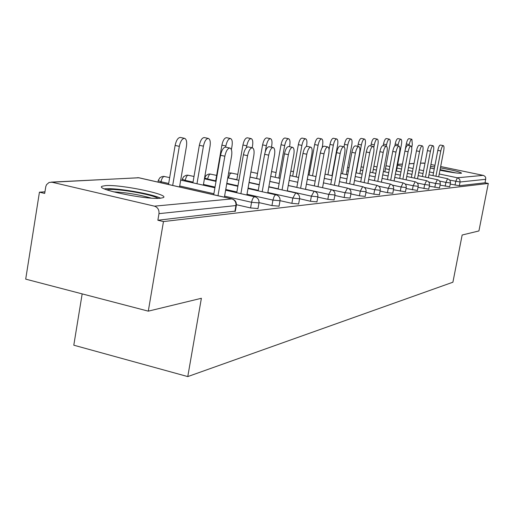 <?xml version="1.0" encoding="UTF-8"?>
<svg xmlns="http://www.w3.org/2000/svg" width="514" height="514" viewBox="0 0 514 514"><rect width="100%" height="100%" fill="white"/><g stroke="black" fill="none" stroke-linecap="round" stroke-linejoin="round"><path stroke-width="0.77" d="M430.263 167.924L434.246 168.952M439.952 170.224C450.341 172.293 457.37 173.314 461.026 173.289L461.553 173.173C460.583 172.029 453.534 170.256 440.408 167.86M105.691 185.612L102.357 186.184C93.439 188.927 146.053 199.914 160.323 198.237L163.131 197.672C170.911 194.761 120.976 184.32 105.691 185.612M82.169 293.886L73.798 345.196L187.771 376.589L452.905 282.212L462.157 235.014L478.919 230.947L488.3 183.447L163.465 221.573L148.295 311.156L25.7 279.134L39.437 192.178L44.692 193.425L45.81 186.498L46.588 184.61L49.1 182.444L51.946 182.219L154.438 206.159L231.833 198.912L138.645 177.748L51.946 182.219M44.943 191.831L39.437 192.178M235.341 211.119L157.869 220.249L163.465 221.573M234.904 211.427L235.932 205.561L158.98 213.651L157.869 220.249M158.98 213.651C159.276 209.821 157.759 207.328 154.438 206.159M420.516 163.124L424.982 163.259M430.918 164.493L434.94 165.328M440.671 166.517L483.597 175.46L485.094 176.488L485.756 177.812L485.107 182.778L488.3 183.447M187.771 376.589L201.385 298.281L148.295 311.156M434.626 166.954L430.539 166.465M449.731 186.768L440.055 185.13M485.107 182.778L459.343 185.727L450.251 184.102M428.747 189.158L418.004 187.327M405.443 191.812L393.454 189.762M379.396 194.774L373.845 194.183L365.936 192.454M350.111 198.108L344.129 197.498L334.884 195.461M316.939 201.873L310.45 201.263L299.591 198.7M279.038 206.172L271.964 205.561L259.037 202.632M257.996 208.555L250.581 207.945L236.427 204.713M298.64 203.949L291.868 203.338L280.027 200.672M334.061 199.933L327.829 199.316L317.813 197.093M365.197 196.393L359.44 195.789L350.889 193.913M392.792 193.251L387.427 192.66L380.097 191.073M417.407 190.45L406.066 188.516M439.509 187.931L429.319 186.203M224.406 197.183L231.576 156.057C232.212 151.521 231.673 148.854 229.951 148.058C227.734 148.193 226.031 150.917 224.849 156.217L220.551 155.286C221.727 149.985 223.436 147.274 225.665 147.139L229.951 148.058M213.708 194.748L220.551 155.286M217.987 195.725L224.849 156.217M179.322 146.355L175.12 145.443C176.283 140.206 178.043 137.54 180.414 137.444L184.597 138.343C182.245 138.439 180.485 141.112 179.322 146.355L172.691 185.438M179.527 186.987L186.46 146.297C187.057 141.813 186.434 139.159 184.597 138.343M175.12 145.443L168.508 184.487M106.739 189.82L108.807 189.557C119.242 188.632 152.703 194.607 158.023 198.34M160.638 198.211C152.073 193.849 116.723 187.79 105.357 188.754L104.284 188.85M151.103 198.096C138.825 194.581 126.264 192.499 113.427 191.844M456.002 172.948L440.074 169.62M434.291 168.714L432.19 168.444M433.874 168.868L434.253 168.913M440.042 169.781L454.273 172.723M246.861 194.979L253.82 155.517C254.443 151.135 253.961 148.565 252.361 147.807C250.305 147.948 248.705 150.563 247.568 155.671L243.398 154.772C244.529 149.677 246.135 147.055 248.211 146.92L252.361 147.807M236.748 192.705L243.398 154.772M240.893 193.637L247.568 155.671M267.755 192.949L274.515 155.016C275.131 150.775 274.694 148.295 273.21 147.569C271.289 147.711 269.786 150.242 268.693 155.157L264.646 154.29C265.738 149.381 267.248 146.856 269.182 146.715L273.21 147.569M258.176 190.81L264.646 154.29M262.198 191.709L268.693 155.157M287.249 191.067L293.815 154.547C294.426 150.441 294.04 148.045 292.652 147.345C290.86 147.499 289.44 149.94 288.386 154.675L284.454 153.84C285.508 149.111 286.934 146.67 288.733 146.522L292.652 147.345M278.151 189.049L284.454 153.84M282.064 189.917L288.386 154.675M305.483 189.319L311.869 154.11C312.467 150.133 312.12 147.807 310.822 147.139C309.145 147.293 307.802 149.658 306.781 154.232L302.964 153.423C303.98 148.854 305.335 146.49 307.019 146.342L310.822 147.139M296.829 187.411L302.964 153.423M300.626 188.246L306.781 154.232M322.567 187.687L328.78 153.699C329.371 149.837 329.063 147.589 327.848 146.946C326.274 147.1 324.996 149.388 324.013 153.814L320.299 153.031C321.282 148.61 322.567 146.329 324.148 146.175L327.848 146.946M314.317 185.882L320.299 153.031M318.012 186.691L324.013 153.814M203.422 146.169L199.342 145.289C200.466 140.251 202.124 137.675 204.321 137.572L208.382 138.439C206.198 138.542 204.546 141.119 203.422 146.169L196.971 183.742M203.326 185.175L210.059 146.111C210.65 141.774 210.091 139.217 208.382 138.439M199.342 145.289L192.911 182.83M225.852 145.989L221.894 145.141C222.967 140.283 224.534 137.803 226.578 137.694L230.523 138.529C228.486 138.639 226.931 141.125 225.852 145.989L225.652 147.139M231.384 149.658L232.032 145.937C232.617 141.742 232.116 139.268 230.523 138.529M221.894 145.141L215.623 181.301M246.771 145.822L242.929 145.006C243.964 140.322 245.441 137.919 247.356 137.803L251.185 138.613C249.284 138.729 247.812 141.132 246.771 145.822L246.45 147.659M252.201 147.769L252.547 145.777C253.126 141.71 252.676 139.32 251.185 138.613M242.929 145.006L236.819 179.874M266.336 145.668L262.596 144.877C263.598 140.354 264.999 138.028 266.785 137.906L270.518 138.69C268.738 138.812 267.344 141.138 266.336 145.668L265.25 151.803M271.469 147.197L271.745 145.629C272.317 141.684 271.906 139.371 270.518 138.69M262.596 144.877L256.64 178.544M284.672 145.526L281.029 144.755C282 140.38 283.33 138.131 285.007 138.003L288.637 138.761C286.966 138.889 285.643 141.144 284.672 145.526L278.845 178.101M289.53 146.689L289.748 145.488C290.314 141.658 289.941 139.416 288.637 138.761M281.029 144.755L275.221 177.311M338.61 186.164L344.663 153.313C345.247 149.561 344.965 147.383 343.827 146.766C342.35 146.92 341.135 149.144 340.184 153.423L336.567 152.664C337.525 148.385 338.739 146.175 340.223 146.021L343.827 146.766M330.733 184.449L336.567 152.664M334.331 185.233L340.184 153.423M301.885 145.391L298.345 144.646C299.283 140.412 300.542 138.227 302.123 138.099L305.657 138.831C304.082 138.96 302.83 141.151 301.885 145.391L296.199 176.919M306.472 146.381L306.659 145.353C307.218 141.633 306.884 139.461 305.657 138.831M298.345 144.646L292.672 176.154M353.709 184.738L359.607 152.954C360.179 149.304 359.928 147.19 358.856 146.599C357.468 146.753 356.311 148.906 355.386 153.05L351.872 152.317C352.79 148.173 353.953 146.027 355.347 145.873L358.856 146.599M346.179 183.106L351.872 152.317M349.681 183.864L355.386 153.05M318.082 145.263L314.632 144.543C315.545 140.438 316.74 138.317 318.23 138.182L321.674 138.896C320.19 139.031 318.995 141.151 318.082 145.263L312.531 175.807M322.117 147.775L322.58 145.224C323.126 141.613 322.824 139.5 321.674 138.896M314.632 144.543L309.087 175.062M367.934 183.395L373.691 152.607C374.256 149.066 374.031 147.004 373.016 146.439C371.706 146.593 370.607 148.687 369.707 152.703L366.283 151.99C367.176 147.974 368.281 145.886 369.598 145.732L373.016 146.439M360.725 181.84L366.283 151.99M364.137 182.579L369.707 152.703M333.348 145.141L329.982 144.44C330.868 140.457 332.012 138.401 333.413 138.266L336.773 138.96C335.379 139.095 334.235 141.157 333.348 145.141L327.926 174.766M331.986 175.647L337.595 145.109C338.135 141.588 337.859 139.538 336.773 138.96M329.982 144.44L329.05 149.555M381.375 182.136L386.984 152.285C387.543 148.835 387.344 146.837 386.387 146.284C385.147 146.445 384.093 148.475 383.226 152.375L379.885 151.688C380.752 147.788 381.806 145.758 383.052 145.597L386.387 146.284M374.455 180.652L379.885 151.688M377.784 181.365L383.226 152.375M347.766 145.025L344.476 144.344C345.337 140.483 346.43 138.478 347.76 138.343L351.03 139.018C349.713 139.153 348.627 141.157 347.766 145.025L342.459 173.783M346.301 174.612L351.775 144.993C352.308 141.568 352.058 139.577 351.03 139.018M344.476 144.344L344.02 146.843M394.077 180.954L399.558 151.983C400.104 148.623 399.924 146.676 399.025 146.143C397.855 146.304 396.847 148.276 395.998 152.067L392.741 151.392C393.583 147.608 394.591 145.635 395.774 145.475L399.025 146.143M387.434 179.534L392.741 151.392M390.685 180.228L395.998 152.067M361.393 144.922L358.187 144.261C359.023 140.502 360.07 138.555 361.323 138.414L364.522 139.069C363.276 139.21 362.229 141.164 361.393 144.922L356.208 172.858M359.845 173.636L365.191 144.89C365.717 141.556 365.493 139.615 364.522 139.069M358.187 144.261L357.795 146.374M406.111 179.836L411.463 151.694C412.003 148.417 411.842 146.522 410.994 146.008C409.883 146.169 408.913 148.09 408.097 151.771L404.91 151.116C405.732 147.434 406.702 145.513 407.814 145.359L410.994 146.008M399.725 178.474L404.91 151.116M402.899 179.148L408.097 151.771M374.301 144.82L371.172 144.171C371.982 140.521 372.984 138.626 374.173 138.484L377.302 139.121C376.113 139.262 375.117 141.164 374.301 144.82L373.8 147.531M372.676 172.717L377.899 144.787C378.42 141.536 378.22 139.647 377.302 139.121M371.172 144.171L370.832 145.982M417.529 178.776L422.759 151.418C423.285 148.225 423.15 146.374 422.341 145.88C421.287 146.04 420.356 147.91 419.559 151.495L416.449 150.859C417.246 147.274 418.178 145.404 419.238 145.244L422.341 145.88M411.38 177.471L416.449 150.859M414.477 178.127L419.559 151.495M386.547 144.723L383.489 144.093C384.279 140.54 385.237 138.69 386.367 138.549L389.419 139.172C388.295 139.313 387.338 141.164 386.547 144.723L386.258 146.259M384.857 171.849L389.965 144.697C390.473 141.517 390.293 139.679 389.419 139.172M383.489 144.093L383.2 145.629M428.368 177.773L433.482 151.161C434.002 148.038 433.88 146.239 433.116 145.758C432.113 145.918 431.22 147.743 430.443 151.232L427.404 150.608C428.181 147.12 429.074 145.301 430.083 145.141L433.116 145.758M422.444 176.52L427.404 150.608M425.47 177.163L430.443 151.232M398.177 144.627L395.182 144.016C395.953 140.553 396.879 138.754 397.952 138.613L400.933 139.217C399.866 139.365 398.948 141.164 398.177 144.627L397.932 145.918M396.429 171.027L401.421 144.601C401.929 141.504 401.768 139.712 400.933 139.217M395.182 144.016L394.81 145.989M438.68 176.822L443.678 150.91C444.199 147.865 444.09 146.105 443.357 145.642C442.406 145.803 441.552 147.582 440.794 150.981L437.819 150.377C438.577 146.978 439.438 145.199 440.395 145.038L443.357 145.642M432.961 175.621L437.819 150.377M435.923 176.244L440.794 150.981M409.234 144.543L406.311 143.946C407.062 140.573 407.949 138.812 408.971 138.671L411.887 139.262C410.872 139.41 409.986 141.17 409.234 144.543L409.035 145.603M411.74 147.608L412.324 144.518L411.887 139.262M406.311 143.946L405.18 149.889M235.303 211.325L236.331 205.471L235.932 205.561C236.209 202.156 234.84 199.94 231.833 198.912L232.476 199.104M236.369 205.272L236.331 205.471C236.658 202.143 235.245 199.959 232.097 198.924L138.941 177.773L51.265 182.117M423.883 163.028L420.503 163.201M414.033 163.536L409.163 163.786M402.443 164.133L397.682 164.377M397.521 165.245L402.051 166.195M408.45 167.532L413.089 168.508M419.244 169.8L423.555 170.699M429.492 171.946L433.508 172.788M439.226 173.989L457.357 177.786L483.244 175.364M485.788 179.296L460.075 182.001L459.343 185.727M455.025 185.111L455.751 181.378L457.357 177.786L459.06 178.705L459.914 180.028L460.075 182.001L449.846 180.131M250.581 207.945L251.577 202.285L224.586 196.162M213.882 193.733L179.701 185.984M168.682 183.479L161.03 181.744L160.863 182.746M137.746 177.638L139.255 177.889M162.559 176.392L160.085 177.523L158.357 180.183L158.254 180.632L161.03 181.744C161.711 178.589 162.797 176.81 164.294 176.424L164.84 176.546M257.964 208.735L258.966 203.094C259.281 199.882 257.919 197.781 254.88 196.791L254.642 196.778C253.299 197.215 252.278 199.053 251.577 202.285L258.998 202.921M271.964 205.561L272.934 200.1L246.99 194.26M236.87 191.985L225.749 189.48M215.038 187.07L203.448 184.462M193.033 182.117L185.079 180.324L184.956 181.037M291.868 203.338L292.819 198.063L267.839 192.48M258.259 190.341L248.082 188.066M237.956 185.805L226.828 183.318M215.707 180.832L207.502 179.001L207.425 179.463M310.45 201.263L311.375 196.162L287.294 190.816M278.196 188.799L268.867 186.73M259.274 184.603L249.091 182.341M236.858 179.624L228.422 178.011M327.829 199.316L328.735 194.388L305.489 189.261M296.835 187.353L288.258 185.458M279.153 183.453L269.811 181.391M256.653 178.487L250.029 177.028M344.129 197.498L345.01 192.718L332.307 189.936M359.44 195.789L360.301 191.15L348.91 188.67M373.845 194.183L374.687 189.679L364.336 187.437M387.427 192.66L388.256 188.291L378.792 186.248M400.258 191.227L401.068 186.98L392.375 185.111M412.395 189.872L413.185 185.74L405.173 184.025M423.896 188.593L424.667 184.565L417.265 182.984M434.805 187.372L435.564 183.447L428.708 181.995M445.169 186.216L445.908 182.386L439.554 181.044M225.627 190.199L255.201 196.939M186.473 175.158L183.755 176.546L182.419 178.821L182.322 179.251L185.079 180.324L186.588 176.36L187.642 175.345L188.644 175.3M279.012 206.332L279.989 200.89C280.291 197.787 278.974 195.763 276.037 194.806L275.125 195.14L274.161 196.419L272.934 200.1L280.014 200.736M247.999 188.535L276.32 194.934M208.78 174.015L206.153 175.358L204.861 177.548L204.765 177.966L207.502 179.001L208.941 175.171L209.93 174.188L210.856 174.143M268.822 186.98L295.743 192.956L292.819 198.063L299.566 198.834C299.861 195.84 298.589 193.881 295.743 192.956L295.993 193.065M227.818 177.613L228.46 177.76L230.066 173.745L231.615 173.057M316.913 202.002L317.845 196.913C318.127 194.016 316.894 192.12 314.144 191.227L311.375 196.162L317.864 196.798M288.251 185.515L314.356 191.324M334.036 200.042L334.942 195.121C335.218 192.313 334.023 190.476 331.357 189.615L328.735 194.388L334.961 195.012M306.421 184.147L331.549 189.698M257.546 173.436L251.076 172.042M350.092 198.205L350.978 193.437C351.248 190.713 350.092 188.934 347.496 188.098L345.01 192.718L350.998 193.341M323.447 182.862L347.67 188.175M365.184 196.483L366.045 191.857C366.309 189.21 365.184 187.488 362.666 186.678L360.301 191.15L366.064 191.773M339.446 181.641L362.813 186.743M379.383 194.857L380.225 190.366C380.482 187.796 379.39 186.126 376.942 185.342L374.687 189.679L380.244 190.289M354.493 180.498L377.077 185.4M392.78 193.328L393.602 188.966C393.852 186.466 392.786 184.834 390.409 184.076L388.256 188.291L393.615 188.895M368.679 179.412L390.524 184.128M405.43 191.876L406.233 187.636C406.478 185.207 405.443 183.62 403.124 182.888L401.068 186.98L406.246 187.571M382.075 178.39L403.233 182.933M417.4 190.508L418.19 186.383C418.428 184.018 417.413 182.476 415.158 181.757L413.185 185.74L418.197 186.325M394.746 177.414L415.254 181.795M428.74 189.21L429.511 185.194C429.743 182.888 428.76 181.384 426.556 180.69L424.667 184.565L429.524 185.143M406.747 176.488L426.646 180.722M439.502 187.983L440.26 184.063C440.485 181.815 439.521 180.356 437.375 179.675L435.564 183.447L440.267 184.018M418.133 175.608L437.453 179.707M449.724 186.813L450.534 182.187L449.699 179.945L447.572 178.705L445.908 182.386L450.476 182.952M428.946 174.773L447.726 178.743M397.701 164.3L402.456 164.056M409.176 163.709L414.046 163.458M158.004 182.097L158.222 180.819M214.916 187.783L180.703 180.08M169.678 177.6L163.426 176.321M182.123 180.401L182.29 179.418M237.873 186.274L226.745 183.781M216.021 181.384L204.424 178.795M194.003 176.463L187.321 175.094M204.617 178.833L204.739 178.114M298.615 204.09L299.566 198.834M259.229 184.847L249.046 182.586M238.914 180.337L227.779 177.87M216.645 175.396L209.603 173.944M229.629 172.942L228.582 173.244M279.147 183.511L269.805 181.448M260.206 179.335L250.016 177.086M237.776 174.387L230.433 172.877M297.76 182.252L289.176 180.369M280.066 178.371L270.717 176.321M315.198 181.063L307.288 179.335M298.628 177.452L290.037 175.576M276.069 172.531L271.565 171.554M331.562 179.939L324.27 178.358M316.014 176.565L308.104 174.85M293.475 171.682L290.84 171.111M346.956 178.872L340.223 177.42M332.34 175.717L325.041 174.143M309.852 170.866L308.869 170.654M361.464 177.863L355.232 176.527M347.695 174.908L340.949 173.462M333.066 171.766L332.712 171.695M375.156 176.906L369.38 175.672M362.158 174.13L355.926 172.8M348.383 171.188L346.989 170.886M333.747 168.059L333.393 167.982M388.102 176L382.744 174.856M375.818 173.385L370.035 172.158M362.813 170.616L360.5 170.128M349.025 167.686L347.637 167.391M400.361 175.133L395.375 174.079M388.732 172.672L383.367 171.535M376.441 170.063L373.299 169.402M363.43 167.307L361.111 166.819M411.977 174.31L407.351 173.334M400.959 171.984L395.973 170.931M389.323 169.53L385.449 168.708M377.025 166.928L373.884 166.266M423.016 173.526L418.704 172.62M412.549 171.323L407.917 170.352M401.518 169.003L396.988 168.052M389.882 166.555L386.008 165.739"/></g></svg>
